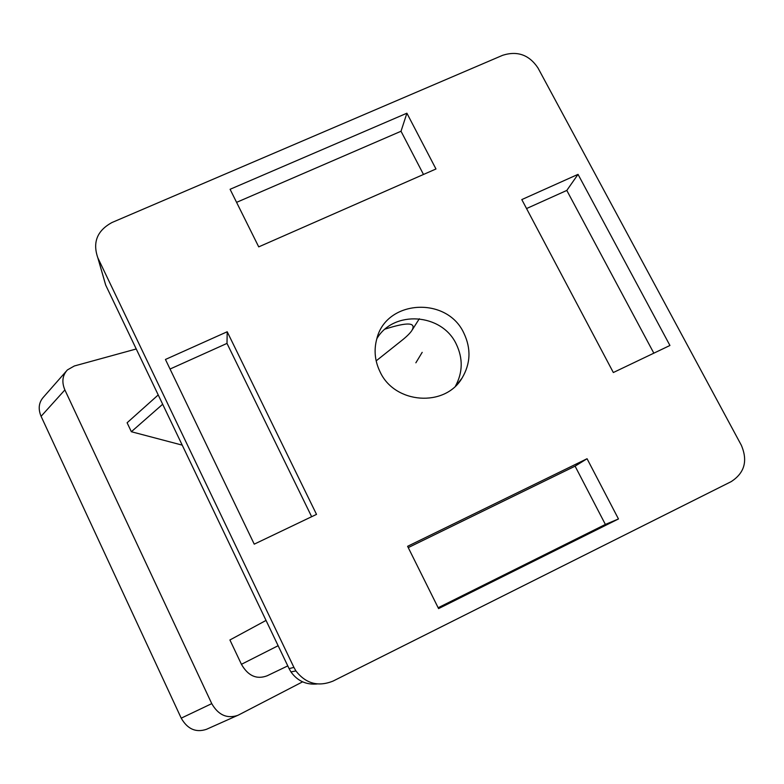 <?xml version="1.0" encoding="UTF-8"?>
<svg xmlns="http://www.w3.org/2000/svg" width="784" height="784" viewBox="0 0 784 784"><rect width="100%" height="100%" fill="white"/><g stroke="black" fill="none" stroke-linecap="round" stroke-linejoin="round"><path stroke-width="1.18" d="M293.922 667.409L295.911 670.937C305.848 683.677 318.255 687.049 333.112 681.051L731.119 481.66C744.575 472.997 747.975 460.855 741.331 445.243L537.971 67.943C529.21 54.851 517.45 50.627 502.691 55.282L112.004 222.509C97.147 230.594 92.434 242.364 97.833 257.828L293.922 667.409L289.08 668.615L105.722 285.151L103.517 277.565M669.938 345.479L578.033 174.362L521.801 199.587L613.333 372.527L669.938 345.479M254.241 544.155L316.52 514.382L227.203 331.759L165.444 359.464L254.241 544.155M230.084 189.287L258.72 246.872L435.973 168.981L406.896 113.21L230.084 189.287M463.834 333.063C471.233 348.596 470.635 363.609 462.041 378.104C444.861 407.611 394.666 403.936 380.073 371.851C374.801 360.983 373.733 349.909 376.869 338.6C386.385 299.664 446.89 296.107 463.834 333.063M438.579 608.6L618.468 518.959L587.059 458.728L407.602 546.301L438.579 608.6M438.148 607.747L605.375 524.437L575.084 466.157L408.248 547.604M618.468 518.959L605.375 524.437M587.059 458.728L575.084 466.157M653.836 353.172L566.803 190.434L526.544 208.554M311.65 516.715L226.997 343.402L170.04 369.039M423.487 174.469L401.026 131.251L236.582 202.35M578.033 174.362L566.803 190.434M227.203 331.759L226.997 343.402M406.896 113.21L401.026 131.251M376.839 338.708C393.548 309.817 441.882 313.228 456.249 344.068C463.089 358.357 462.854 372.341 455.524 386.022M317.246 683.952C306.23 684.991 297.459 680.973 290.942 671.908L289.08 668.615M136.249 348.978L74.343 365.981L67.395 369.93C62.406 375.369 61.564 382.043 64.876 389.932L41.082 416.314C37.926 408.709 38.788 402.231 43.679 396.9L66.013 371.498M41.082 416.314L181.222 718.164C187.494 729.12 195.902 732.834 206.437 729.326L238.542 714.998L302.595 681.845M64.876 389.932L211.749 703.63C218.315 715.037 226.988 718.948 237.777 715.371M266.041 620.418L229.918 639.969L241.433 664.303C248.048 675.886 256.603 679.728 267.109 675.808L267.324 675.7M158.221 394.94L127.106 422.762L131.359 431.729L162.67 404.25M182.231 445.136L131.359 431.729M385.179 329.064C407.925 321.803 416.765 322.371 411.688 330.799C409.797 333.504 406.514 336.718 401.829 340.442L376.163 360.875M422.184 352.349L415.863 362.806M105.722 285.151L97.902 257.956M211.749 703.63L181.222 718.164M278.134 645.712L241.433 664.303M462.041 378.104L456.964 384.572M290.942 671.908L295.911 670.937M105.664 285.023L97.833 257.828M287.777 665.89L267.109 675.808M412.325 329.79L419.322 318.745"/></g></svg>
